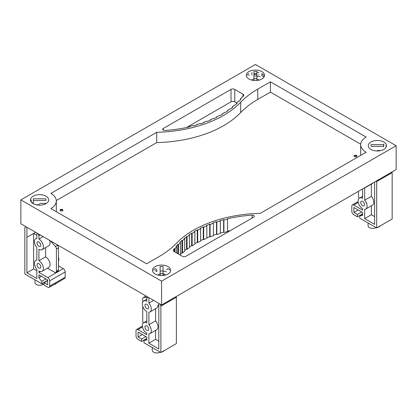 <?xml version="1.0" encoding="UTF-8"?>
<svg xmlns="http://www.w3.org/2000/svg" width="417" height="417" viewBox="0 0 417 417"><rect width="100%" height="100%" fill="white"/><g stroke="black" fill="none" stroke-linecap="round" stroke-linejoin="round"><path stroke-width="0.63" d="M248.985 79.021A9.091 5.249 180 0 1 246.322 75.31A9.091 5.249 180 0 1 251.936 70.463A9.091 5.249 180 0 1 261.84 71.599A9.091 5.249 180 0 1 264.503 75.31A9.091 5.249 180 0 1 258.889 80.158A9.091 5.249 180 0 1 248.985 79.021M256.872 76.092A9.091 5.249 180 0 1 260.187 76.806M370.958 149.442A9.091 5.249 180 0 1 368.294 145.731A9.091 5.249 180 0 1 373.908 140.883A9.091 5.249 180 0 1 383.812 142.02A9.091 5.249 180 0 1 386.476 145.731A9.091 5.249 180 0 1 380.862 150.579A9.091 5.249 180 0 1 370.958 149.442M33.188 203.611A9.091 5.249 180 0 1 30.524 199.899A9.091 5.249 180 0 1 36.138 195.052A9.091 5.249 180 0 1 46.042 196.188A9.091 5.249 180 0 1 48.706 199.899A9.091 5.249 180 0 1 43.092 204.747A9.091 5.249 180 0 1 33.188 203.611M155.16 274.032A9.091 5.249 180 0 1 152.497 270.32A9.091 5.249 180 0 1 158.111 265.473A9.091 5.249 180 0 1 168.015 266.609A9.091 5.249 180 0 1 170.678 270.32A9.091 5.249 180 0 1 165.064 275.168A9.091 5.249 180 0 1 155.16 274.032M163.047 271.097A9.091 5.249 180 0 1 166.362 271.816M60.475 210.788A1.459 0.844 180 0 1 60.048 210.194A1.459 0.844 180 0 1 60.95 209.412A1.459 0.844 180 0 1 62.54 209.595A1.459 0.844 180 0 1 62.967 210.194A1.459 0.844 180 0 1 62.065 210.971A1.459 0.844 180 0 1 60.475 210.788M60.126 210.465A1.459 0.844 180 0 1 62.54 210.137A1.459 0.844 180 0 1 62.889 210.465M354.46 156.62A1.459 0.844 180 0 1 354.033 156.021A1.459 0.844 180 0 1 354.935 155.244A1.459 0.844 180 0 1 356.525 155.426A1.459 0.844 180 0 1 356.952 156.021A1.459 0.844 180 0 1 356.05 156.802A1.459 0.844 180 0 1 354.46 156.62M354.111 156.292A1.459 0.844 180 0 1 356.525 155.968A1.459 0.844 180 0 1 356.874 156.292M163.047 273.813A4.509 2.606 180 0 1 164.778 274.438M161.588 304.989L20.85 223.736L20.85 199.899L255.412 64.479L396.15 145.731L161.588 281.152L161.588 304.989L396.15 169.568L396.15 145.731M175.025 248.641A84.729 48.919 180 0 1 176.672 246.572L176.083 246.405A82.54 47.653 180 0 1 177.892 244.362L178.466 244.539A86.689 50.05 180 0 1 180.41 242.553L179.847 242.36A97.75 56.436 180 0 1 181.937 240.4L182.484 240.609A80.1 46.245 180 0 1 184.705 238.717L184.173 238.498A75.946 43.848 180 0 1 186.545 236.648L187.061 236.882A85.85 49.566 180 0 1 189.537 235.105L189.042 234.86A87.257 50.379 180 0 1 191.658 233.134L192.138 233.39A95.936 55.388 180 0 1 194.859 231.732L194.4 231.466A105.126 60.694 180 0 1 197.251 229.861L197.7 230.132A113.205 65.354 180 0 1 200.645 228.605L200.217 228.323A133.414 77.025 180 0 1 203.282 226.853L203.694 227.145A125.559 72.49 180 0 1 206.837 225.764L206.446 225.461A100.945 58.281 180 0 1 209.709 224.153L210.085 224.466A131.074 75.675 180 0 1 213.415 223.236L213.071 222.918A103.984 60.032 180 0 1 216.512 221.761L216.84 222.094A116.364 67.184 180 0 1 220.343 221.026L220.04 220.692A129.828 74.956 180 0 1 223.632 219.696L223.908 220.04A105.068 60.658 180 0 1 227.536 219.144L227.291 218.8A97.432 56.253 180 0 1 252.149 215.146A1.981 1.147 180 0 1 254.37 216.282A1.981 1.147 180 0 1 253.791 217.09L185.982 256.236A2.653 1.532 180 0 1 182.229 256.236L174.03 251.503A2.664 1.538 180 0 1 173.253 250.414A2.664 1.538 180 0 1 173.436 249.851A103.969 60.022 180 0 1 174.421 248.49L175.025 248.641L175.025 252.077M230.445 230.565A97.432 56.253 0 0 0 227.536 231.2M227.536 219.144L227.536 231.607A105.068 60.658 0 0 0 223.908 232.498L223.632 232.16A129.828 74.956 0 0 0 220.343 233.061M223.908 220.04L223.908 232.498M223.632 219.696L223.632 232.16M220.343 221.026L220.343 233.484A116.364 67.184 0 0 0 216.84 234.552L216.512 234.224A103.984 60.032 0 0 0 213.415 235.256M216.84 222.094L216.84 234.552M216.512 221.761L216.512 234.224M213.415 223.236L213.415 235.694A131.074 75.675 0 0 0 210.085 236.924L209.709 236.611A100.945 58.281 0 0 0 206.837 237.758M210.085 224.466L210.085 236.924M209.709 224.153L209.709 236.611M206.837 225.764L206.837 238.227A125.559 72.49 0 0 0 203.694 239.608L203.282 239.316A133.414 77.025 0 0 0 200.645 240.573M203.694 227.145L203.694 239.608M203.282 226.853L203.282 239.316M200.645 228.605L200.645 241.062A113.205 65.354 0 0 0 197.7 242.59L197.251 242.319A105.126 60.694 0 0 0 194.859 243.658M197.7 230.132L197.7 242.59M197.251 229.861L197.251 242.319M194.859 231.732L194.859 244.19A95.936 55.388 0 0 0 192.138 245.848L191.658 245.592A87.257 50.379 0 0 0 189.537 246.979M192.138 233.39L192.138 245.848M191.658 233.134L191.658 245.592M189.537 235.105L189.537 247.562A85.85 49.566 0 0 0 187.061 249.34L186.545 249.105A75.946 43.848 0 0 0 184.705 250.523M187.061 236.882L187.061 249.34M186.545 236.648L186.545 249.105M184.705 238.717L184.705 251.175A80.1 46.245 0 0 0 182.484 253.067L181.937 252.864A97.75 56.436 0 0 0 180.41 254.271M182.484 240.609L182.484 253.067M181.937 240.4L181.937 252.864M180.41 242.553L180.41 255.011A86.689 50.05 0 0 0 180.295 255.121M178.466 244.539L178.466 254.062M177.892 244.362L177.892 253.734M176.672 246.572L176.672 253.03M174.421 248.49L174.421 251.727M236.705 102.968L234.771 101.852A2.653 1.532 0 0 0 231.018 101.852L186.555 127.524M163.209 128.54L231.018 89.394A2.653 1.532 180 0 1 234.771 89.394L242.97 94.127A2.664 1.538 180 0 1 243.747 95.217A2.664 1.538 180 0 1 243.564 95.78A103.969 60.022 180 0 1 242.579 97.14L241.975 96.989A84.729 48.919 180 0 1 240.328 99.058L240.917 99.225A82.54 47.653 180 0 1 239.108 101.268L238.534 101.091A86.689 50.05 180 0 1 236.59 103.077L237.153 103.275A97.75 56.436 180 0 1 235.063 105.23L234.516 105.021A80.1 46.245 180 0 1 232.295 106.914L232.827 107.133A75.946 43.848 180 0 1 230.455 108.983L229.939 108.748A85.85 49.566 180 0 1 227.463 110.526L227.958 110.771A87.257 50.379 180 0 1 225.342 112.496L224.862 112.241A95.936 55.388 180 0 1 222.141 113.898L222.6 114.164A105.126 60.694 180 0 1 219.749 115.77L219.3 115.499A113.205 65.354 180 0 1 216.355 117.026L216.783 117.307A133.414 77.025 180 0 1 213.718 118.777L213.306 118.485A125.559 72.49 180 0 1 210.163 119.867L210.554 120.169A100.945 58.281 180 0 1 207.291 121.477L206.915 121.165A131.074 75.675 180 0 1 203.585 122.395L203.929 122.713A103.984 60.032 180 0 1 200.488 123.87L200.16 123.536A116.364 67.184 180 0 1 196.657 124.605L196.96 124.938A129.828 74.956 180 0 1 193.368 125.934L193.092 125.59A105.068 60.658 180 0 1 189.464 126.487L189.709 126.831A97.432 56.253 180 0 1 164.851 130.49A1.981 1.147 180 0 1 162.63 129.353A1.981 1.147 180 0 1 163.209 128.54L163.209 130.161M189.464 126.487L189.464 126.888M196.657 124.605L196.657 125.027M203.585 122.395L203.585 122.833M210.163 119.867L210.163 120.331M216.355 117.026L216.355 117.521M222.141 113.898L222.141 114.435M227.463 110.526L227.463 111.11M232.295 106.914L232.295 107.57M236.59 103.077L236.59 103.817M240.328 99.058L240.328 99.918M360.7 144.225L270.424 92.105L270.424 81.81L366.126 137.063A18.577 10.727 0 0 0 360.684 144.647A18.577 10.727 0 0 0 366.126 152.231L260.291 213.332A100.351 57.937 0 0 0 176.318 243.398A103.307 59.641 0 0 1 159.242 256.507L146.576 263.82L50.874 208.568A18.577 10.727 0 0 0 56.316 200.984A18.577 10.727 0 0 0 50.874 193.399L156.709 132.298A100.351 57.937 0 0 0 240.682 102.233L240.682 112.527A100.351 57.937 180 0 1 156.709 142.588L56.3 200.561M360.7 155.364A18.577 10.727 180 0 1 360.684 154.942L360.684 144.647M270.424 92.105L257.758 99.418A103.307 59.641 0 0 0 240.682 112.527M56.316 200.984L56.316 211.278A18.577 10.727 180 0 1 56.3 211.7M156.709 142.588L156.709 132.298M270.424 81.81L257.758 89.123A103.307 59.641 0 0 0 240.682 102.233M161.588 281.152L20.85 199.899M362.608 201.39A2.653 1.532 60 0 1 364.343 203.731A2.653 1.532 60 0 1 363.937 205.857A2.653 1.532 60 0 1 362.608 205.722A2.653 1.532 60 0 1 360.872 203.387A2.653 1.532 60 0 1 361.278 201.26A2.653 1.532 60 0 1 362.608 201.39M375.722 227.38L375.722 227.718A4.644 2.679 180 0 1 369.41 227.583A4.644 2.679 180 0 1 368.049 225.686L368.049 222.949M380.361 225.811A5.906 3.409 180 0 1 377.599 227.406M376.228 227.672A5.906 3.409 180 0 1 375.722 227.718M364.859 187.629A6.302 3.638 -120 0 0 365.761 187.348A6.302 3.638 -120 0 0 366.454 186.712M373.163 182.839A6.302 3.638 60 0 1 372.47 183.475L365.761 187.348M359.115 198.346A2.653 1.532 60 0 1 358.526 196.433L358.526 191.288M376.353 180.994L376.681 181.562L376.681 227.932L359.793 218.185L359.793 215.797L362.608 215.474L362.608 212.55L353.882 207.51L353.882 212.389L357.447 214.447L357.447 216.83L353.694 214.661A2.653 1.532 60 0 1 351.818 211.414L351.818 206.102A2.653 1.532 60 0 1 352.365 204.888A2.653 1.532 60 0 1 353.694 205.018L362.608 210.168L362.608 208.703A6.302 3.638 -120 0 1 358.49 203.152A6.302 3.638 -120 0 1 359.454 198.101A6.302 3.638 -120 0 1 362.608 198.409L362.608 188.932M374.617 182L374.617 224.356L364.672 218.617L371.38 214.745L371.38 205.769M364.672 218.617L364.672 209.308A6.302 3.638 -120 0 0 365.761 209.016A6.302 3.638 -120 0 0 364.672 200.186L371.38 196.313L371.38 184.1M371.38 196.313A6.302 3.638 60 0 1 372.47 205.143L365.761 209.016M374.617 216.611L371.38 214.745M376.681 227.932L392.162 218.998L392.162 172.628L391.834 172.059M364.672 200.186L364.672 187.739M376.681 181.562L392.162 172.628M357.447 216.83L362.608 213.848M357.447 214.447L361.669 212.008M353.882 212.389L358.104 209.949M359.793 215.797L362.608 214.176M146.81 325.979A2.653 1.532 60 0 1 148.546 328.32A2.653 1.532 60 0 1 148.139 330.446A2.653 1.532 60 0 1 146.81 330.316A2.653 1.532 60 0 1 145.074 327.976A2.653 1.532 60 0 1 145.481 325.849A2.653 1.532 60 0 1 146.81 325.979M146.81 304.311A2.653 1.532 60 0 1 148.546 306.651A2.653 1.532 60 0 1 148.139 308.778A2.653 1.532 60 0 1 146.81 308.648A2.653 1.532 60 0 1 145.074 306.307A2.653 1.532 60 0 1 145.481 304.181A2.653 1.532 60 0 1 146.81 304.311M159.925 351.969L159.925 352.308A4.644 2.679 180 0 1 153.612 352.172A4.644 2.679 180 0 1 152.252 350.275L152.252 347.538M164.564 350.4A5.906 3.409 180 0 1 161.801 351.995M160.43 352.261A5.906 3.409 180 0 1 159.925 352.308M158.82 303.394L158.82 348.946L148.874 343.207L148.874 333.897A6.302 3.638 -120 0 0 149.964 333.605A6.302 3.638 -120 0 0 148.874 324.775L148.874 312.234A6.302 3.638 -120 0 0 149.964 311.937A6.302 3.638 -120 0 0 148.874 303.112L153.602 300.381M158.82 304.712L157.975 305.202A6.302 3.638 60 0 1 156.672 308.064L149.964 311.937M147.467 296.836L147.467 297.649L146.81 298.03L146.81 301.335A6.302 3.638 -120 0 0 143.657 301.022A6.302 3.638 -120 0 0 142.692 306.073A6.302 3.638 -120 0 0 146.81 311.624L146.81 323.003A6.302 3.638 -120 0 0 143.657 322.69A6.302 3.638 -120 0 0 142.692 327.741A6.302 3.638 -120 0 0 146.81 333.292L146.81 334.757L137.897 329.607L142.499 326.954M146.482 296.268L145.804 296.268A2.653 1.532 -120 0 0 145.34 296.388L143.276 297.582A2.653 1.532 60 0 1 143.74 297.457L147.467 297.457M145.804 296.268L143.74 297.457M142.729 302.054L142.729 298.796A2.653 1.532 60 0 1 143.276 297.582M143.318 322.935A2.653 1.532 60 0 1 142.729 321.022L142.729 306.187M157.975 305.202L158.82 305.687M148.874 324.775L155.583 320.902L155.583 308.689M155.583 320.902A6.302 3.638 60 0 1 156.672 329.732L149.964 333.605M158.82 341.2L155.583 339.334L155.583 330.358M160.227 304.202L160.884 306.156L160.884 352.521L176.365 343.587L176.365 297.217L176.037 296.649M148.874 297.649L148.874 303.112M148.874 343.207L155.583 339.334M160.884 352.521L143.995 342.774L143.995 340.392L146.81 340.063L146.81 337.139L138.084 332.099L138.084 336.978L141.65 339.037L141.65 341.419L137.897 339.25A2.653 1.532 60 0 1 136.02 336.003L136.02 330.691A2.653 1.532 60 0 1 136.567 329.477A2.653 1.532 60 0 1 137.897 329.607M160.884 306.156L176.365 297.217M160.227 305.015L160.931 304.608M141.65 341.419L146.81 338.437M141.65 339.037L145.872 336.597M138.084 336.978L142.306 334.538M143.995 340.392L146.81 338.766M38.911 268.016A2.653 1.532 60 0 1 37.176 265.681A2.653 1.532 60 0 1 37.582 263.554A2.653 1.532 60 0 1 38.911 263.685A2.653 1.532 60 0 1 40.647 266.025A2.653 1.532 60 0 1 40.24 268.152A2.653 1.532 60 0 1 38.911 268.016M38.911 246.353A2.653 1.532 60 0 1 37.176 244.013A2.653 1.532 60 0 1 37.582 241.886A2.653 1.532 60 0 1 38.911 242.016A2.653 1.532 60 0 1 40.647 244.357A2.653 1.532 60 0 1 40.24 246.483A2.653 1.532 60 0 1 38.911 246.353M42.643 283.195L42.643 284.597A4.644 2.679 180 0 1 36.331 284.462A4.644 2.679 180 0 1 34.971 282.564L34.971 279.828M56.384 283.206A2.721 1.569 180 0 1 54.356 284.378M49.618 240.343A6.302 3.638 60 0 1 48.773 245.769L42.065 249.642A6.302 3.638 -120 0 1 38.911 249.33L38.911 260.708L45.62 256.83A6.302 3.638 60 0 1 49.738 262.387A6.302 3.638 60 0 1 48.773 267.438L42.065 271.311A6.302 3.638 -120 0 1 38.911 270.998L38.911 272.463L47.825 277.607A2.653 1.532 60 0 1 49.701 280.855L49.701 286.166A2.653 1.532 60 0 1 49.154 287.381A2.653 1.532 60 0 1 47.825 287.25L44.072 285.082L44.072 282.7L47.637 284.759L47.637 279.88L38.911 274.845L38.911 277.769L41.726 281.345L41.726 283.727L24.838 273.979L24.838 227.609L25.494 227.229L25.494 226.415M44.072 284.394A5.906 3.409 180 0 1 42.643 284.597M36.847 232.973L36.847 238.43A6.302 3.638 -120 0 0 35.758 238.727A6.302 3.638 -120 0 0 36.847 247.552L36.847 260.099A6.302 3.638 -120 0 0 35.758 260.396A6.302 3.638 -120 0 0 36.847 269.22L36.847 278.53L26.902 272.786L26.902 237.273L33.61 233.4L36.847 235.271M42.065 249.642A6.302 3.638 -120 0 0 43.029 244.591A6.302 3.638 -120 0 0 38.911 239.04L43.133 236.601M45.62 256.83L45.62 247.589M50.593 240.906L55.398 246.457A2.653 1.532 60 0 1 56.41 248.959L56.41 271.186A2.653 1.532 60 0 1 55.862 272.4A2.653 1.532 60 0 1 54.533 272.27L47.465 268.188M55.398 246.457L57.463 245.264L56.785 244.482M55.862 272.4L57.927 271.212A2.653 1.532 -120 0 0 58.474 269.997L58.474 247.771A2.653 1.532 -120 0 0 57.463 245.264M36.847 270.784L33.61 268.913L33.61 233.4M35.601 232.253L26.902 237.273L26.902 227.229M42.065 271.311A6.302 3.638 -120 0 0 43.029 266.26A6.302 3.638 -120 0 0 38.911 260.708M58.474 257.206A6.302 3.638 60 0 1 58.474 261.339M38.255 233.786L38.911 235.735L38.911 239.04M40.454 271.571L38.911 272.463M33.61 268.913L26.902 272.786M49.154 287.381L64.635 278.441A2.653 1.532 -120 0 0 65.182 277.227L65.182 271.92A2.653 1.532 -120 0 0 63.306 268.668L58.474 265.879M38.958 234.187L38.255 234.594M40.272 234.948L38.911 235.735M47.637 280.641L44.072 282.7M41.445 276.309L38.911 277.769M45.948 278.905L41.726 281.345M47.637 280.318L41.726 283.727M383.687 146.336L371.083 146.336L371.083 144.652L383.687 144.652L383.687 146.336M386.476 145.731A9.091 5.249 0 0 0 377.385 140.487A9.091 5.249 0 0 0 368.294 145.731M383.687 146.101L383.812 144.079M386.298 146.758A9.091 5.249 0 0 0 385.761 145.752M383.687 144.652L383.687 146.946M377.385 150.547L380.992 150.547M33.313 198.82L45.917 198.82L45.917 200.504L33.313 200.504L33.313 198.82L33.313 203.282L31.452 202.209M48.706 199.899A9.091 5.249 0 0 0 39.615 194.656A9.091 5.249 0 0 0 30.524 199.899M31.239 201.937L31.239 199.92A9.091 5.249 0 0 0 30.702 200.931M36.008 204.716L39.615 204.716M39.615 203.392L45.917 203.392M160.128 266.442L163.047 266.442L163.047 273.719L160.128 273.719L160.128 266.442L160.128 271.014L163.047 271.014L163.047 275.501M155.16 270.617L156.813 271.571L156.813 269.622L155.16 268.668A9.091 5.249 0 0 0 153.289 270.242M166.362 269.622L168.015 268.668A9.091 5.249 0 0 1 169.886 270.242M160.128 275.501L160.128 271.014M163.047 266.442L163.047 271.014M170.678 270.32A9.091 5.249 0 0 0 161.588 265.076A9.091 5.249 0 0 0 152.497 270.32M165.195 275.137A4.113 2.377 0 0 0 163.047 274.058M160.128 274.058A4.113 2.377 0 0 0 157.98 275.137M256.872 71.432L256.872 78.714L253.953 78.714L253.953 71.432L256.872 71.432L256.872 73.731L253.953 73.731L253.953 71.432M264.503 75.31A9.091 5.249 0 0 0 255.412 70.066A9.091 5.249 0 0 0 246.322 75.31M248.985 75.607L248.985 75.07M248.985 73.658A9.091 5.249 0 0 0 247.114 75.232M264.326 76.342A9.091 5.249 0 0 0 261.84 73.658L261.84 75.07M261.84 75.607A9.091 5.249 180 0 1 263.815 77.317M258.947 72.532A9.091 5.249 0 0 0 256.872 72.188M251.878 72.532L251.878 74.7L252.207 74.888M253.953 74.356A9.091 5.249 180 0 1 256.872 74.356M258.618 74.888L258.947 74.7M256.872 76.003L253.953 75.899L256.872 76.003L256.872 80.491M253.953 80.491L253.953 76.003M259.02 80.127A4.113 2.377 0 0 0 256.872 79.048M253.953 79.048A4.113 2.377 0 0 0 251.805 80.127M252.149 215.146L252.149 218.034M173.436 249.851L173.436 250.982M231.018 89.394L231.018 101.852M242.97 94.127L242.97 96.608M234.771 89.394L234.771 101.852M257.758 89.123L257.758 99.418M353.694 205.018L358.297 202.365M56.41 271.186L58.474 269.997M56.41 248.959L58.474 247.771M63.306 268.668L47.825 277.607M65.182 271.92L49.701 280.855M65.182 277.227L49.701 286.166M359.454 198.101L362.608 196.282M358.177 201.536L352.365 204.888M143.657 301.022L146.81 299.203M143.657 322.69L146.81 320.871M142.379 326.125L136.567 329.477M36.847 238.097L35.758 238.727M36.847 259.765L35.758 260.396"/></g></svg>
